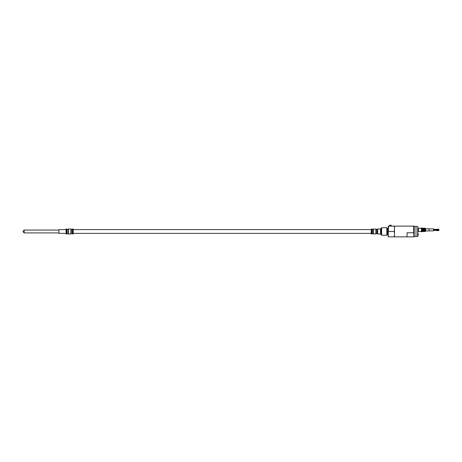 <?xml version="1.0" encoding="UTF-8"?>
<svg xmlns="http://www.w3.org/2000/svg" width="462" height="462" viewBox="0 0 462 462"><rect width="100%" height="100%" fill="white"/><g stroke="black" fill="none" stroke-linecap="round" stroke-linejoin="round"><path stroke-width="0.69" d="M413.675 232.767L413.675 226.114L394.508 226.114L394.508 236.856L388.247 236.856L388.247 234.176L388.467 236.862M417.602 236.532L417.781 226.617L417.781 236.353L415.991 236.532L415.991 226.42L413.675 226.114M415.991 236.55L414.2 236.55L414.2 226.42M414.2 236.55L413.675 236.856M421.361 231.757L421.465 227.997L421.361 231.757M421.361 231.485L418.405 231.485L418.405 228.263L417.781 227.997M418.405 231.485L418.139 227.997M429.054 228.817L425.652 228.817L425.652 230.931L429.054 230.931L429.054 228.823M425.294 228.164L425.294 231.595L423.146 231.416L421.898 231.774L421.898 227.985M422.499 231.595L422.499 228.164M425.294 231.595L425.473 228.332L425.069 228.164M425.652 230.931L425.652 228.823M394.288 236.862L394.508 234.176L394.508 236.856L413.831 236.873L413.831 232.767L407.028 232.767L413.831 232.767M407.028 236.873L407.028 232.767M418.018 233.651L418.018 235.406A1.432 1.432 0 0 0 418.018 233.651L417.781 233.651M429.054 228.875L433.529 228.875L433.529 230.879L429.054 230.879M437.11 230.619L438.9 230.619L438.9 230.267L437.11 230.267L437.11 230.619L433.529 230.186M435.32 230.203L435.32 229.822L433.529 229.822M435.32 230.359L433.529 230.278M435.32 229.822L435.32 229.395M437.11 230.267L435.32 229.845M438.9 230.434L435.32 230.018M436.041 229.735L435.441 229.874M437.11 229.412L435.897 229.412M435.32 229.412L438.9 229.412L438.9 229.735L438.9 229.296L436.625 229.412M438.9 229.296L437.11 229.129M388.247 226.114L388.247 234.176L388.467 226.12L394.508 226.114L388.467 226.114M381.624 227.737L381.624 235.239L386.815 235.239L386.815 227.737L381.624 227.737L381.086 228.274L381.086 234.702L381.624 235.239M371.24 233.991L371.24 228.979L371.24 233.991L372.02 233.633L373.388 233.991L377.263 233.633L377.685 233.991L380.549 233.991L381.086 234.529L380.549 233.991L380.549 228.979L381.086 228.442M388.247 235.066L387.889 234.708L388.247 235.066M394.288 231.497L394.508 228.805L394.508 234.176L394.288 231.497L388.467 231.497M394.508 226.114L394.508 228.805L394.288 226.12M23.1 231.196L23.1 231.843L23.1 231.196M389.143 226.114L391.643 226.114M391.643 226.103A1.288 1.288 0 0 0 390.598 225.133A1.276 0.601 90 0 0 390.015 225.831L389.703 225.831A1.276 0.601 -90 0 1 390.188 225.133A1.276 0.601 -90 0 1 390.234 225.127A1.276 0.601 -90 0 1 390.396 225.173M389.703 225.831L390.015 225.831M66.06 229.608L58.899 229.608L58.899 233.368L66.06 233.368M72.678 228.979L73.215 228.979L73.215 233.991L72.32 233.633L72.32 229.337L72.678 228.979L72.678 233.991M66.597 233.991L66.597 228.979L66.06 228.979L66.06 233.991L68.087 233.633L68.087 229.337L66.955 229.337L66.955 233.633M68.087 233.633L68.445 233.991L68.445 228.979L70.894 228.979L71.246 229.337L71.246 233.633L72.32 233.633M422.84 231.595L422.84 228.164M422.996 231.508L422.996 228.251M423.146 231.416L423.146 228.332L421.898 227.974M423.504 231.416L423.504 228.332L423.146 228.332M423.66 231.508L423.66 228.251M423.816 231.595L423.816 228.164M424.041 231.595L424.041 228.164M424.197 231.508L424.197 228.251M424.353 231.416L424.353 228.332L423.504 228.332M424.757 231.416L424.757 228.332L424.353 228.332M424.913 231.508L424.913 228.251M425.069 231.595L425.069 228.153L424.757 228.332M371.24 228.979L372.02 229.337L373.388 228.979L377.263 229.337L377.685 228.979L377.685 233.991M371.598 228.979L371.598 233.991M371.95 229.279L371.95 233.691M372.02 229.337L372.02 233.633M372.967 229.337L372.967 233.633M373.036 229.279L373.036 233.691M373.388 228.979L373.388 233.991M375.895 228.979L375.895 233.991M376.247 229.279L376.247 233.691M376.316 229.337L376.316 233.633M377.263 229.337L377.263 233.633M377.333 229.279L377.333 233.691M387.416 228.263L387.889 228.263L387.889 234.708L387.289 234.76L387.289 228.211L387.416 234.708M58.899 232.917L24.174 232.917L24.174 230.053L23.1 231.127M70.894 228.979L70.894 233.991L71.246 233.633M421.361 228.263L418.405 228.263M418.139 231.757L417.781 231.757M421.898 228.153L421.465 227.997M421.898 231.595L421.465 231.757M417.602 226.438L415.991 226.438M435.32 229.325L433.529 229.325M435.32 230.428L433.529 230.428M438.9 229.735L435.32 229.735M438.9 230.018L436.047 230.018M435.903 230.342L435.32 230.342M377.685 228.979L380.549 228.979M387.889 228.263L388.247 227.905M387.289 228.211L386.815 227.737M387.289 234.76L386.815 235.239M58.899 230.053L24.174 230.053M24.174 232.917L23.1 231.843M390.188 225.133A1.288 1.288 0 0 0 389.143 226.103M73.215 233.368L371.061 233.368M73.215 229.608L371.061 229.608M68.445 228.979L68.087 229.337M66.597 228.979L66.955 229.337M71.246 229.337L72.32 229.337M68.445 233.991L70.894 233.991"/></g></svg>
